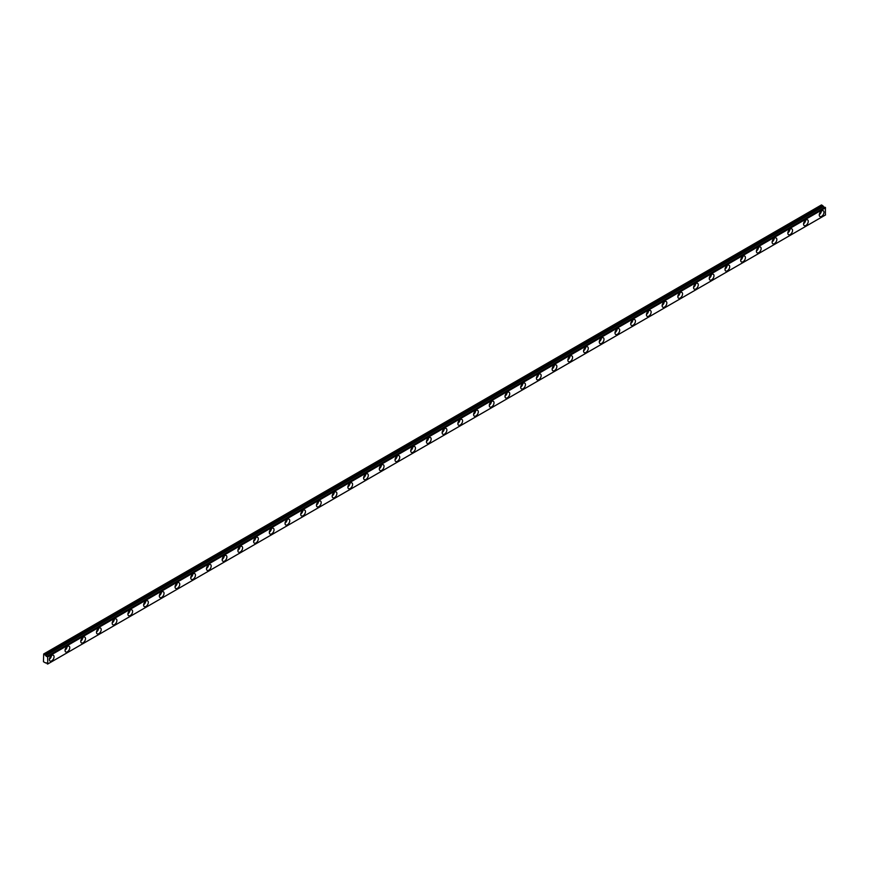<?xml version="1.0" encoding="UTF-8"?>
<svg xmlns="http://www.w3.org/2000/svg" width="869" height="869" viewBox="0 0 869 869"><rect width="100%" height="100%" fill="white"/><g stroke="black" fill="none" stroke-linecap="round" stroke-linejoin="round"><path stroke-width="1.3" d="M820.206 212.275A1.944 1.119 -60 0 1 819.739 213.101M50.283 656.79A1.944 1.119 -60 0 1 49.815 657.616M66.001 647.72A1.944 1.119 -60 0 1 65.523 648.535M81.708 638.65A1.944 1.119 -60 0 1 81.241 639.465M97.426 629.58A1.944 1.119 -60 0 1 96.948 630.394M113.133 620.509A1.944 1.119 -60 0 1 112.666 621.324M128.851 611.428A1.944 1.119 -60 0 1 128.373 612.254M144.558 602.358A1.944 1.119 -60 0 1 144.091 603.184M160.276 593.288A1.944 1.119 -60 0 1 159.798 594.114M175.983 584.218A1.944 1.119 -60 0 1 175.516 585.033M191.701 575.148A1.944 1.119 -60 0 1 191.223 575.962M207.409 566.077A1.944 1.119 -60 0 1 206.941 566.892M223.127 557.007A1.944 1.119 -60 0 1 222.649 557.822M238.834 547.926A1.944 1.119 -60 0 1 238.367 548.752M254.552 538.856A1.944 1.119 -60 0 1 254.074 539.682M270.259 529.786A1.944 1.119 -60 0 1 269.792 530.611M285.977 520.716A1.944 1.119 -60 0 1 285.499 521.541M301.684 511.645A1.944 1.119 -60 0 1 301.217 512.46M317.402 502.575A1.944 1.119 -60 0 1 316.924 503.39M333.12 493.505A1.944 1.119 -60 0 1 332.642 494.32M348.827 484.424A1.944 1.119 -60 0 1 348.35 485.25M364.546 475.354A1.944 1.119 -60 0 1 364.068 476.179M380.253 466.284A1.944 1.119 -60 0 1 379.775 467.109M395.971 457.213A1.944 1.119 -60 0 1 395.493 458.039M411.678 448.143A1.944 1.119 -60 0 1 411.2 448.958M427.396 439.073A1.944 1.119 -60 0 1 426.918 439.888M443.103 430.003A1.944 1.119 -60 0 1 442.625 430.818M458.821 420.933A1.944 1.119 -60 0 1 458.343 421.747M474.528 411.852A1.944 1.119 -60 0 1 474.061 412.677M490.246 402.781A1.944 1.119 -60 0 1 489.768 403.607M505.954 393.711A1.944 1.119 -60 0 1 505.486 394.537M521.672 384.641A1.944 1.119 -60 0 1 521.194 385.467M537.379 375.571A1.944 1.119 -60 0 1 536.912 376.386M553.097 366.501A1.944 1.119 -60 0 1 552.619 367.315M568.804 357.431A1.944 1.119 -60 0 1 568.337 358.245M584.522 348.35A1.944 1.119 -60 0 1 584.044 349.175M600.229 339.279A1.944 1.119 -60 0 1 599.762 340.105M615.947 330.209A1.944 1.119 -60 0 1 615.469 331.035M631.654 321.139A1.944 1.119 -60 0 1 631.187 321.964M647.372 312.069A1.944 1.119 -60 0 1 646.894 312.883M663.08 302.999A1.944 1.119 -60 0 1 662.612 303.813M678.798 293.928A1.944 1.119 -60 0 1 678.32 294.743M694.505 284.858A1.944 1.119 -60 0 1 694.038 285.673M710.223 275.777A1.944 1.119 -60 0 1 709.745 276.603M725.93 266.707A1.944 1.119 -60 0 1 725.463 267.533M741.648 257.637A1.944 1.119 -60 0 1 741.17 258.462M757.355 248.567A1.944 1.119 -60 0 1 756.888 249.392M773.073 239.496A1.944 1.119 -60 0 1 772.595 240.311M788.78 230.426A1.944 1.119 -60 0 1 788.313 231.241M804.498 221.356A1.944 1.119 -60 0 1 804.021 222.171M825.007 207.256L47.143 656.291A1.108 0.641 60 0 1 45.742 655.508L823.53 206.464L45.742 655.508M824.572 207.441A1.108 0.641 60 0 1 823.53 206.464M821.618 216.359A3.335 1.923 120 0 0 823.801 213.426A3.335 1.923 120 0 0 823.291 210.754A3.335 1.923 120 0 0 821.618 210.917A3.335 1.923 120 0 0 819.445 213.861A3.335 1.923 120 0 0 819.956 216.533A3.335 1.923 120 0 0 821.618 216.359M819.282 214.708A3.335 1.923 120 0 0 821.368 211.08M51.695 660.874A3.335 1.923 120 0 0 53.878 657.942A3.335 1.923 120 0 0 53.367 655.269A3.335 1.923 120 0 0 51.695 655.432A3.335 1.923 120 0 0 49.522 658.365A3.335 1.923 120 0 0 50.033 661.037A3.335 1.923 120 0 0 51.695 660.874M49.359 659.223A3.335 1.923 120 0 0 51.456 655.595M67.413 651.804A3.335 1.923 120 0 0 69.585 648.861A3.335 1.923 120 0 0 69.075 646.199A3.335 1.923 120 0 0 67.413 646.362A3.335 1.923 120 0 0 65.229 649.295A3.335 1.923 120 0 0 65.751 651.967A3.335 1.923 120 0 0 67.413 651.804M65.066 650.142A3.335 1.923 120 0 0 67.163 646.514M83.12 642.734A3.335 1.923 120 0 0 85.303 639.79A3.335 1.923 120 0 0 84.793 637.118A3.335 1.923 120 0 0 83.12 637.292A3.335 1.923 120 0 0 80.947 640.225A3.335 1.923 120 0 0 81.458 642.897A3.335 1.923 120 0 0 83.12 642.734M80.784 641.072A3.335 1.923 120 0 0 82.881 637.444M98.838 633.664A3.335 1.923 120 0 0 101.01 630.72A3.335 1.923 120 0 0 100.5 628.048A3.335 1.923 120 0 0 98.838 628.222A3.335 1.923 120 0 0 96.655 631.155A3.335 1.923 120 0 0 97.176 633.827A3.335 1.923 120 0 0 98.838 633.664M96.492 632.002A3.335 1.923 120 0 0 98.588 628.374M114.545 624.583A3.335 1.923 120 0 0 116.728 621.65A3.335 1.923 120 0 0 116.218 618.978A3.335 1.923 120 0 0 114.545 619.141A3.335 1.923 120 0 0 112.373 622.085A3.335 1.923 120 0 0 112.883 624.757A3.335 1.923 120 0 0 114.545 624.583M112.21 622.932A3.335 1.923 120 0 0 114.306 619.304M130.263 615.513A3.335 1.923 120 0 0 132.436 612.58A3.335 1.923 120 0 0 131.925 609.908A3.335 1.923 120 0 0 130.263 610.071A3.335 1.923 120 0 0 128.091 613.014A3.335 1.923 120 0 0 128.601 615.686A3.335 1.923 120 0 0 130.263 615.513M127.917 613.862A3.335 1.923 120 0 0 130.013 610.234M145.97 606.443A3.335 1.923 120 0 0 148.154 603.51A3.335 1.923 120 0 0 147.643 600.837A3.335 1.923 120 0 0 145.97 601A3.335 1.923 120 0 0 143.798 603.944A3.335 1.923 120 0 0 144.308 606.605A3.335 1.923 120 0 0 145.97 606.443M143.635 604.791A3.335 1.923 120 0 0 145.731 601.163M161.688 597.372A3.335 1.923 120 0 0 163.861 594.439A3.335 1.923 120 0 0 163.35 591.767A3.335 1.923 120 0 0 161.688 591.93A3.335 1.923 120 0 0 159.516 594.863A3.335 1.923 120 0 0 160.026 597.535A3.335 1.923 120 0 0 161.688 597.372M159.342 595.721A3.335 1.923 120 0 0 161.438 592.093M177.395 588.302A3.335 1.923 120 0 0 179.579 585.369A3.335 1.923 120 0 0 179.068 582.697A3.335 1.923 120 0 0 177.395 582.86A3.335 1.923 120 0 0 175.223 585.793A3.335 1.923 120 0 0 175.734 588.465A3.335 1.923 120 0 0 177.395 588.302M175.06 586.651A3.335 1.923 120 0 0 177.157 583.012M193.114 579.232A3.335 1.923 120 0 0 195.286 576.288A3.335 1.923 120 0 0 194.775 573.627A3.335 1.923 120 0 0 193.114 573.79A3.335 1.923 120 0 0 190.941 576.723A3.335 1.923 120 0 0 191.452 579.395A3.335 1.923 120 0 0 193.114 579.232M190.767 577.57A3.335 1.923 120 0 0 192.864 573.942M208.832 570.162A3.335 1.923 120 0 0 211.004 567.218A3.335 1.923 120 0 0 210.494 564.546A3.335 1.923 120 0 0 208.832 564.72A3.335 1.923 120 0 0 206.648 567.653A3.335 1.923 120 0 0 207.159 570.325A3.335 1.923 120 0 0 208.832 570.162M206.485 568.5A3.335 1.923 120 0 0 208.582 564.872M224.539 561.092A3.335 1.923 120 0 0 226.711 558.148A3.335 1.923 120 0 0 226.201 555.476A3.335 1.923 120 0 0 224.539 555.639A3.335 1.923 120 0 0 222.366 558.582A3.335 1.923 120 0 0 222.877 561.255A3.335 1.923 120 0 0 224.539 561.092M222.192 559.43A3.335 1.923 120 0 0 224.289 555.802M240.257 552.011A3.335 1.923 120 0 0 242.429 549.078A3.335 1.923 120 0 0 241.919 546.405A3.335 1.923 120 0 0 240.257 546.568A3.335 1.923 120 0 0 238.073 549.512A3.335 1.923 120 0 0 238.584 552.184A3.335 1.923 120 0 0 240.257 552.011M237.91 550.359A3.335 1.923 120 0 0 240.007 546.731M255.964 542.94A3.335 1.923 120 0 0 258.136 540.007A3.335 1.923 120 0 0 257.626 537.335A3.335 1.923 120 0 0 255.964 537.498A3.335 1.923 120 0 0 253.791 540.442A3.335 1.923 120 0 0 254.302 543.103A3.335 1.923 120 0 0 255.964 542.94M253.618 541.289A3.335 1.923 120 0 0 255.714 537.661M271.682 533.87A3.335 1.923 120 0 0 273.854 530.937A3.335 1.923 120 0 0 273.344 528.265A3.335 1.923 120 0 0 271.682 528.428A3.335 1.923 120 0 0 269.499 531.361A3.335 1.923 120 0 0 270.009 534.033A3.335 1.923 120 0 0 271.682 533.87M269.336 532.219A3.335 1.923 120 0 0 271.432 528.591M287.389 524.8A3.335 1.923 120 0 0 289.573 521.867A3.335 1.923 120 0 0 289.051 519.195A3.335 1.923 120 0 0 287.389 519.358A3.335 1.923 120 0 0 285.217 522.291A3.335 1.923 120 0 0 285.727 524.963A3.335 1.923 120 0 0 287.389 524.8M285.043 523.149A3.335 1.923 120 0 0 287.139 519.521M303.107 515.73A3.335 1.923 120 0 0 305.28 512.786A3.335 1.923 120 0 0 304.769 510.125A3.335 1.923 120 0 0 303.107 510.288A3.335 1.923 120 0 0 300.924 513.221A3.335 1.923 120 0 0 301.434 515.893A3.335 1.923 120 0 0 303.107 515.73M300.761 514.068A3.335 1.923 120 0 0 302.857 510.44M318.814 506.66A3.335 1.923 120 0 0 320.998 503.716A3.335 1.923 120 0 0 320.476 501.044A3.335 1.923 120 0 0 318.814 501.217A3.335 1.923 120 0 0 316.642 504.15A3.335 1.923 120 0 0 317.152 506.823A3.335 1.923 120 0 0 318.814 506.66M316.468 504.998A3.335 1.923 120 0 0 318.565 501.37M334.532 497.589A3.335 1.923 120 0 0 336.705 494.646A3.335 1.923 120 0 0 336.194 491.973A3.335 1.923 120 0 0 334.532 492.147A3.335 1.923 120 0 0 332.349 495.08A3.335 1.923 120 0 0 332.86 497.752A3.335 1.923 120 0 0 334.532 497.589M332.186 495.927A3.335 1.923 120 0 0 334.283 492.299M350.24 488.508A3.335 1.923 120 0 0 352.423 485.575A3.335 1.923 120 0 0 351.912 482.903A3.335 1.923 120 0 0 350.24 483.066A3.335 1.923 120 0 0 348.067 486.01A3.335 1.923 120 0 0 348.578 488.682A3.335 1.923 120 0 0 350.24 488.508M347.893 486.857A3.335 1.923 120 0 0 349.99 483.229M365.958 479.438A3.335 1.923 120 0 0 368.13 476.505A3.335 1.923 120 0 0 367.62 473.833A3.335 1.923 120 0 0 365.958 473.996A3.335 1.923 120 0 0 363.774 476.94A3.335 1.923 120 0 0 364.285 479.612A3.335 1.923 120 0 0 365.958 479.438M363.611 477.787A3.335 1.923 120 0 0 365.708 474.159M381.665 470.368A3.335 1.923 120 0 0 383.848 467.435A3.335 1.923 120 0 0 383.338 464.763A3.335 1.923 120 0 0 381.665 464.926A3.335 1.923 120 0 0 379.492 467.87A3.335 1.923 120 0 0 380.003 470.531A3.335 1.923 120 0 0 381.665 470.368M379.318 468.717A3.335 1.923 120 0 0 381.415 465.089M397.383 461.298A3.335 1.923 120 0 0 399.555 458.365A3.335 1.923 120 0 0 399.045 455.693A3.335 1.923 120 0 0 397.383 455.856A3.335 1.923 120 0 0 395.199 458.789A3.335 1.923 120 0 0 395.71 461.461A3.335 1.923 120 0 0 397.383 461.298M395.037 459.647A3.335 1.923 120 0 0 397.133 456.019M413.09 452.228A3.335 1.923 120 0 0 415.273 449.295A3.335 1.923 120 0 0 414.763 446.623A3.335 1.923 120 0 0 413.09 446.785A3.335 1.923 120 0 0 410.918 449.718A3.335 1.923 120 0 0 411.428 452.391A3.335 1.923 120 0 0 413.09 452.228M410.744 450.577A3.335 1.923 120 0 0 412.84 446.938M428.808 443.157A3.335 1.923 120 0 0 430.981 440.214A3.335 1.923 120 0 0 430.47 437.552A3.335 1.923 120 0 0 428.808 437.715A3.335 1.923 120 0 0 426.625 440.648A3.335 1.923 120 0 0 427.135 443.32A3.335 1.923 120 0 0 428.808 443.157M426.462 441.495A3.335 1.923 120 0 0 428.558 437.867M444.515 434.087A3.335 1.923 120 0 0 446.699 431.143A3.335 1.923 120 0 0 446.188 428.471A3.335 1.923 120 0 0 444.515 428.645A3.335 1.923 120 0 0 442.343 431.578A3.335 1.923 120 0 0 442.853 434.25A3.335 1.923 120 0 0 444.515 434.087M442.169 432.425A3.335 1.923 120 0 0 444.265 428.797M460.233 425.017A3.335 1.923 120 0 0 462.406 422.073A3.335 1.923 120 0 0 461.895 419.401A3.335 1.923 120 0 0 460.233 419.564A3.335 1.923 120 0 0 458.05 422.508A3.335 1.923 120 0 0 458.56 425.18A3.335 1.923 120 0 0 460.233 425.017M457.887 423.355A3.335 1.923 120 0 0 459.983 419.727M475.94 415.936A3.335 1.923 120 0 0 478.124 413.003A3.335 1.923 120 0 0 477.613 410.331A3.335 1.923 120 0 0 475.94 410.494A3.335 1.923 120 0 0 473.768 413.438A3.335 1.923 120 0 0 474.278 416.11A3.335 1.923 120 0 0 475.94 415.936M473.594 414.285A3.335 1.923 120 0 0 475.691 410.657M491.658 406.866A3.335 1.923 120 0 0 493.831 403.933A3.335 1.923 120 0 0 493.32 401.261A3.335 1.923 120 0 0 491.658 401.424A3.335 1.923 120 0 0 489.475 404.367A3.335 1.923 120 0 0 489.986 407.029A3.335 1.923 120 0 0 491.658 406.866M489.312 405.215A3.335 1.923 120 0 0 491.409 401.587M507.366 397.796A3.335 1.923 120 0 0 509.549 394.863A3.335 1.923 120 0 0 509.038 392.191A3.335 1.923 120 0 0 507.366 392.353A3.335 1.923 120 0 0 505.193 395.286A3.335 1.923 120 0 0 505.704 397.959A3.335 1.923 120 0 0 507.366 397.796M505.019 396.145A3.335 1.923 120 0 0 507.116 392.516M523.084 388.725A3.335 1.923 120 0 0 525.256 385.793A3.335 1.923 120 0 0 524.746 383.12A3.335 1.923 120 0 0 523.084 383.283A3.335 1.923 120 0 0 520.9 386.216A3.335 1.923 120 0 0 521.411 388.888A3.335 1.923 120 0 0 523.084 388.725M520.737 387.074A3.335 1.923 120 0 0 522.834 383.446M538.791 379.655A3.335 1.923 120 0 0 540.974 376.712A3.335 1.923 120 0 0 540.464 374.05A3.335 1.923 120 0 0 538.791 374.213A3.335 1.923 120 0 0 536.618 377.146A3.335 1.923 120 0 0 537.129 379.818A3.335 1.923 120 0 0 538.791 379.655M536.445 377.993A3.335 1.923 120 0 0 538.541 374.365M554.509 370.585A3.335 1.923 120 0 0 556.681 367.641A3.335 1.923 120 0 0 556.171 364.969A3.335 1.923 120 0 0 554.509 365.143A3.335 1.923 120 0 0 552.326 368.076A3.335 1.923 120 0 0 552.836 370.748A3.335 1.923 120 0 0 554.509 370.585M552.163 368.923A3.335 1.923 120 0 0 554.259 365.295M570.216 361.515A3.335 1.923 120 0 0 572.399 358.571A3.335 1.923 120 0 0 571.889 355.899A3.335 1.923 120 0 0 570.216 356.062A3.335 1.923 120 0 0 568.044 359.006A3.335 1.923 120 0 0 568.554 361.678A3.335 1.923 120 0 0 570.216 361.515M567.87 359.853A3.335 1.923 120 0 0 569.966 356.225M585.934 352.434A3.335 1.923 120 0 0 588.107 349.501A3.335 1.923 120 0 0 587.596 346.829A3.335 1.923 120 0 0 585.934 346.992A3.335 1.923 120 0 0 583.751 349.935A3.335 1.923 120 0 0 584.261 352.608A3.335 1.923 120 0 0 585.934 352.434M583.588 350.783A3.335 1.923 120 0 0 585.684 347.155M601.641 343.364A3.335 1.923 120 0 0 603.825 340.431A3.335 1.923 120 0 0 603.314 337.759A3.335 1.923 120 0 0 601.641 337.922A3.335 1.923 120 0 0 599.469 340.865A3.335 1.923 120 0 0 599.979 343.537A3.335 1.923 120 0 0 601.641 343.364M599.295 341.713A3.335 1.923 120 0 0 601.391 338.084M617.359 334.293A3.335 1.923 120 0 0 619.532 331.361A3.335 1.923 120 0 0 619.021 328.688A3.335 1.923 120 0 0 617.359 328.851A3.335 1.923 120 0 0 615.176 331.784A3.335 1.923 120 0 0 615.686 334.456A3.335 1.923 120 0 0 617.359 334.293M615.013 332.642A3.335 1.923 120 0 0 617.109 329.014M633.066 325.223A3.335 1.923 120 0 0 635.25 322.29A3.335 1.923 120 0 0 634.739 319.618A3.335 1.923 120 0 0 633.066 319.781A3.335 1.923 120 0 0 630.894 322.714A3.335 1.923 120 0 0 631.405 325.386A3.335 1.923 120 0 0 633.066 325.223M630.72 323.572A3.335 1.923 120 0 0 632.817 319.944M648.785 316.153A3.335 1.923 120 0 0 650.957 313.22A3.335 1.923 120 0 0 650.446 310.548A3.335 1.923 120 0 0 648.785 310.711A3.335 1.923 120 0 0 646.601 313.644A3.335 1.923 120 0 0 647.112 316.316A3.335 1.923 120 0 0 648.785 316.153M646.438 314.491A3.335 1.923 120 0 0 648.535 310.863M664.492 307.083A3.335 1.923 120 0 0 666.675 304.139A3.335 1.923 120 0 0 666.165 301.467A3.335 1.923 120 0 0 664.492 301.641A3.335 1.923 120 0 0 662.319 304.574A3.335 1.923 120 0 0 662.83 307.246A3.335 1.923 120 0 0 664.492 307.083M662.156 305.421A3.335 1.923 120 0 0 664.242 301.793M680.21 298.013A3.335 1.923 120 0 0 682.382 295.069A3.335 1.923 120 0 0 681.872 292.397A3.335 1.923 120 0 0 680.21 292.571A3.335 1.923 120 0 0 678.026 295.503A3.335 1.923 120 0 0 678.537 298.176A3.335 1.923 120 0 0 680.21 298.013M677.863 296.351A3.335 1.923 120 0 0 679.96 292.723M695.917 288.942A3.335 1.923 120 0 0 698.1 285.999A3.335 1.923 120 0 0 697.59 283.327A3.335 1.923 120 0 0 695.917 283.49A3.335 1.923 120 0 0 693.744 286.433A3.335 1.923 120 0 0 694.255 289.105A3.335 1.923 120 0 0 695.917 288.942M693.581 287.281A3.335 1.923 120 0 0 695.667 283.652M711.635 279.861A3.335 1.923 120 0 0 713.807 276.929A3.335 1.923 120 0 0 713.297 274.256A3.335 1.923 120 0 0 711.635 274.419A3.335 1.923 120 0 0 709.452 277.363A3.335 1.923 120 0 0 709.962 280.035A3.335 1.923 120 0 0 711.635 279.861M709.289 278.21A3.335 1.923 120 0 0 711.385 274.582M727.342 270.791A3.335 1.923 120 0 0 729.525 267.858A3.335 1.923 120 0 0 729.015 265.186A3.335 1.923 120 0 0 727.342 265.349A3.335 1.923 120 0 0 725.17 268.293A3.335 1.923 120 0 0 725.68 270.954A3.335 1.923 120 0 0 727.342 270.791M725.007 269.14A3.335 1.923 120 0 0 727.092 265.512M743.06 261.721A3.335 1.923 120 0 0 745.233 258.788A3.335 1.923 120 0 0 744.722 256.116A3.335 1.923 120 0 0 743.06 256.279A3.335 1.923 120 0 0 740.877 259.212A3.335 1.923 120 0 0 741.387 261.884A3.335 1.923 120 0 0 743.06 261.721M740.714 260.07A3.335 1.923 120 0 0 742.81 256.442M758.767 252.651A3.335 1.923 120 0 0 760.951 249.718A3.335 1.923 120 0 0 760.44 247.046A3.335 1.923 120 0 0 758.767 247.209A3.335 1.923 120 0 0 756.595 250.142A3.335 1.923 120 0 0 757.105 252.814A3.335 1.923 120 0 0 758.767 252.651M756.432 251A3.335 1.923 120 0 0 758.518 247.372M774.485 243.581A3.335 1.923 120 0 0 776.658 240.637A3.335 1.923 120 0 0 776.147 237.976A3.335 1.923 120 0 0 774.485 238.139A3.335 1.923 120 0 0 772.302 241.071A3.335 1.923 120 0 0 772.813 243.744A3.335 1.923 120 0 0 774.485 243.581M772.139 241.919A3.335 1.923 120 0 0 774.236 238.291M790.193 234.511A3.335 1.923 120 0 0 792.376 231.567A3.335 1.923 120 0 0 791.865 228.895A3.335 1.923 120 0 0 790.193 229.068A3.335 1.923 120 0 0 788.02 232.001A3.335 1.923 120 0 0 788.531 234.673A3.335 1.923 120 0 0 790.193 234.511M787.857 232.849A3.335 1.923 120 0 0 789.943 229.22M805.911 225.44A3.335 1.923 120 0 0 808.083 222.497A3.335 1.923 120 0 0 807.573 219.824A3.335 1.923 120 0 0 805.911 219.987A3.335 1.923 120 0 0 803.727 222.931A3.335 1.923 120 0 0 804.238 225.603A3.335 1.923 120 0 0 805.911 225.44M803.564 223.778A3.335 1.923 120 0 0 805.661 220.15M43.689 653.977L821.466 204.932L822.487 205.518L44.71 654.574L43.689 653.977L43.45 661.733L45.72 663.014A1.108 0.641 60 0 1 47.122 663.786L47.773 663.959L47.632 656.627L825.235 207.387M45.644 655.378L44.851 654.705L822.628 205.66L823.421 206.333M824.92 207.246L47.176 656.28M825.409 207.582L825.398 215.023L47.632 664.057L825.398 215.023M47.773 656.888L825.55 207.832M825.55 214.915L47.773 663.959M45.177 655.117L822.954 206.072M822.813 205.931L45.036 654.976"/></g></svg>
